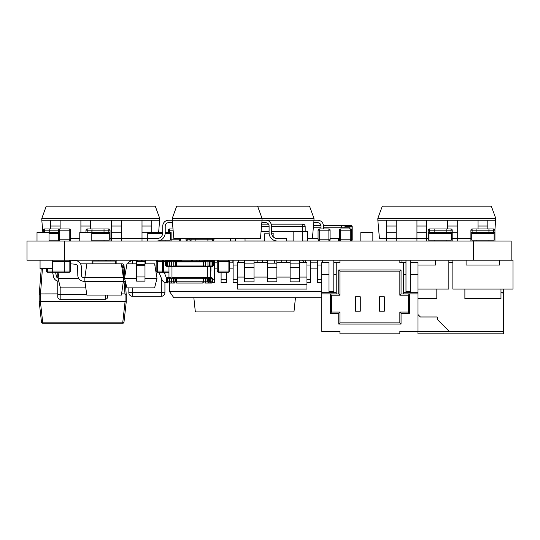 <?xml version="1.0" encoding="UTF-8"?>
<svg xmlns="http://www.w3.org/2000/svg" width="540" height="540" viewBox="0 0 540 540"><rect width="100%" height="100%" fill="white"/><g stroke="black" fill="none" stroke-linecap="round" stroke-linejoin="round"><path stroke-width="0.81" d="M43.214 232.585L43.214 230.182A1.202 1.202 0 0 1 44.415 228.98A1.202 1.202 180 0 0 43.214 230.182L58.394 230.182L58.394 239.807L58.394 230.182A1.202 1.202 172.2 0 1 59.596 228.98L69.215 228.98L59.596 228.98A1.202 1.202 172.2 0 0 58.394 230.182L58.394 239.807L58.394 230.182A1.202 1.202 172.2 0 1 59.596 228.98L69.215 228.98A1.202 1.202 172.2 0 1 70.423 230.182A1.202 1.202 172.2 0 0 69.215 228.98A1.202 1.202 172.2 0 1 70.423 230.182A1.202 1.202 172.2 0 0 69.215 228.98L59.596 228.98A1.202 1.202 172.2 0 0 58.394 230.182L58.394 239.807A1.202 1.202 -7.8 0 0 59.589 241.009L59.596 239.807L58.394 239.807M49.039 241.009L49.039 232.585L37.01 232.585L37.01 241.009L37.01 232.585L49.228 232.585L49.228 233.429L58.394 233.429L49.039 233.429L49.228 228.98L59.596 228.98L59.596 230.182L58.394 230.182M44.415 232.585L44.415 228.98L49.228 228.98L44.415 228.98L49.228 228.98L49.228 232.585L58.394 232.585M44.415 228.98L69.215 228.98L69.215 239.807L70.423 239.807L70.423 230.182L59.596 230.182L59.596 239.807L69.215 239.807L69.215 241.009A1.202 1.202 172.2 0 0 70.423 239.807L70.423 230.182M305.168 226.55L271.526 226.55L305.168 226.55A2.403 2.403 -0 0 0 302.765 224.147L271.208 224.147L302.765 224.147L271.208 224.147L302.765 224.147L302.765 231.363L305.168 231.363L305.168 226.55A2.403 2.403 180 0 0 302.765 224.147A2.403 2.403 0 0 1 305.168 226.55A2.403 2.403 180 0 0 302.765 224.147L302.765 231.363L305.168 231.363M268.502 224.147L261.711 224.147L268.502 224.147M261.502 226.55L269.082 226.55L261.502 226.55M261.083 231.363L269.082 231.363L261.083 231.363M271.526 231.363L302.765 231.363L271.526 231.39L293.139 231.39L271.526 231.39L293.139 231.39L293.139 241.009L293.139 231.363L302.765 231.363L271.526 231.363M273.895 240.989L273.895 240.26L273.895 240.989L276.73 240.989L273.895 240.989M273.895 233.793L273.895 237.438L273.895 233.793L271.62 233.793L273.895 233.793M264.276 233.793L269.15 233.793L264.276 233.793L264.276 241.009L264.276 233.793M230.6 240.989L235.413 240.989L235.413 238.565L235.413 241.009L235.413 238.565L235.413 240.989L230.6 240.989L230.6 238.565L230.6 240.989M245.032 240.989L245.032 238.565L245.032 240.989L264.276 240.989L245.032 240.989M307.571 231.39L302.765 231.39L307.571 231.39L302.765 231.39L302.765 240.989L307.571 240.989L307.571 231.39L302.765 231.363L302.765 241.009L307.571 240.989M261.083 231.39L269.082 231.39L261.083 231.39M286.646 240.989L293.139 240.989L286.646 240.989M27 260.213L27 241.009L27 260.213L511.171 260.213L511.171 241.009L511.171 260.213L511.171 241.009L473.546 241.009L473.546 260.213M27 241.009L473.546 241.009M197.046 260.246L197.046 261.178M214.367 277.891L214.367 282.704L212.382 282.704L214.367 282.704L214.367 260.213L214.367 262.859L217.249 262.859M226.388 277.891L226.388 282.704L221.096 282.704L226.388 282.704L226.388 272.241M238.417 260.213L238.417 262.615M233.125 260.246L233.125 282.704L237.209 282.704L233.125 282.704M322.61 260.213L322.61 262.615L322.61 260.213L322.61 262.615L329.009 262.615L321.793 262.615L321.793 274.644L329.009 274.644L321.793 274.644L321.793 292.687L329.009 292.687L321.793 292.687L321.793 293.888L336.224 293.888L336.224 262.615L333.821 262.615L339.944 262.615L339.944 260.213M317.318 260.246L317.318 282.704L321.793 282.704L317.318 282.704M310.581 277.891L310.581 282.704L306.963 282.704L310.581 282.704L310.581 260.213L310.581 262.859L317.318 262.859M305.289 260.246L305.289 262.615M286.524 260.213L286.524 262.615M281.232 260.246L281.232 262.615M274.502 260.213L274.502 262.615L274.502 260.213M262.474 260.213L262.474 262.615M257.182 260.246L257.182 262.615M221.096 272.241L221.096 282.704M310.581 260.213L310.581 263.203M306.963 265.025L310.581 265.025M317.318 265.025L321.793 265.025M233.125 265.025L237.209 265.025M214.367 260.213L214.367 263.203M213.712 265.025L214.367 265.025M145.571 260.213L145.571 263.824M156.897 260.3A4.813 4.813 -90 0 0 155.979 260.213A4.813 4.813 -90 0 1 156.897 260.3A4.813 4.813 -90 0 0 155.979 260.213A4.813 4.813 -90 0 1 156.897 260.3A4.813 4.813 -90 0 0 155.979 260.213A4.813 4.813 -90 0 1 156.897 260.3A4.813 4.813 -90 0 0 155.979 260.213A4.813 4.813 -90 0 1 156.897 260.3A4.813 4.813 -90 0 0 155.979 260.213A4.813 4.813 -90 0 1 156.897 260.3A4.813 4.813 -90 0 0 155.979 260.213A4.813 4.813 -90 0 1 156.897 260.3M166.428 277.891L164.119 272.241L166.428 277.891L164.119 272.241L166.428 277.891L164.119 272.241L166.428 277.891L164.119 272.241L166.428 277.891L164.119 272.241L166.428 277.891L164.119 272.241L166.428 277.891L166.928 277.891M155.979 265.025L156.148 265.444L155.979 265.025L156.148 265.444L155.979 265.025L156.148 265.444L155.979 265.025L156.148 265.444L155.979 265.025L156.148 265.444L155.979 265.025L156.148 265.444L155.979 265.025L154.805 265.025L155.979 265.025M161.973 279.713L158.922 272.241L161.973 279.713A4.813 4.813 -90 0 0 166.428 282.704L166.928 282.704M321.793 291.722L169.621 291.722L173.833 297.736L321.793 297.736M317.318 268.873L310.581 268.873M233.125 268.873L229.277 268.873M217.249 268.873L214.367 268.873M169.621 283.061L169.621 291.722M233.125 262.859L229.277 262.859M121.419 295.09L86.819 295.09L84.874 281.259L84.874 277.654L86.819 263.824L121.419 263.824L123.363 277.654L123.363 281.259L121.419 295.09M123.363 277.654L123.363 281.259L83.822 281.259A6.014 6.014 90 0 1 77.807 275.353L77.659 266.598A2.403 2.403 -90 0 0 75.465 264.249L70.443 263.81L70.754 260.213L75.776 260.651A6.014 6.014 90 0 1 81.263 266.537L81.419 275.285A2.403 2.403 -90 0 0 83.822 277.654L124.409 277.654A2.403 2.403 -90 0 0 124.639 277.641M127.669 263.824A6.014 6.014 90 0 1 132.455 260.651L137.477 260.213L137.585 261.414M125.273 281.198A6.014 6.014 90 0 1 124.409 281.259A6.014 6.014 90 0 0 125.273 281.198A6.014 6.014 90 0 1 124.409 281.259L123.363 281.259M84.874 281.259L83.822 281.259L84.874 281.259M81.419 275.285A2.403 2.403 -90 0 0 83.822 277.654A2.403 2.403 -90 0 1 81.419 275.285L81.263 266.537L81.419 275.285M75.776 260.651A6.014 6.014 90 0 1 81.263 266.537A6.014 6.014 90 0 0 75.776 260.651L70.754 260.213L75.776 260.651M299.747 277.054L306.963 277.054L306.963 262.615L299.747 262.615L299.747 260.253L290.129 260.26L290.129 263.871L299.747 263.871L299.747 260.253L290.129 260.253L299.747 260.253L299.747 281.894L290.129 281.894L290.129 263.858M267.273 262.615L254.043 262.615L254.043 260.253L254.043 267.462L254.043 260.253L244.424 260.253L254.043 260.26L244.424 260.253L244.424 267.462L254.043 267.462L254.043 281.894L244.424 281.894L244.424 267.462M267.273 260.213L267.273 281.86L276.899 281.86L276.899 260.213M276.899 263.824L267.273 263.824M244.424 263.871L254.043 263.871M299.747 263.858L299.747 267.462L290.129 267.462M306.963 289.076L237.209 289.076L237.209 284.269L306.963 284.269L306.963 289.076M306.963 277.054L306.963 284.269M290.129 262.615L276.899 262.615M244.424 262.615L237.209 262.615L237.209 277.054L244.424 277.054M254.043 277.054L267.273 277.054M276.899 277.054L290.129 277.054M237.209 277.054L237.209 284.269M239.618 206.179L244.816 206.179L239.618 206.179M265.734 220.232L317.655 220.232A5.805 5.805 0 0 1 323.46 226.037L323.46 228.98L323.46 226.037A5.805 5.805 0 0 0 317.655 220.232A5.805 5.805 0 0 1 323.46 226.037A5.805 5.805 0 0 0 317.655 220.232L313.99 220.232L317.655 220.232L313.99 220.232L313.99 218.403L262.055 218.403L262.055 220.232L265.721 220.232A5.805 5.805 0 0 1 271.526 226.037L271.526 232.76A5.805 5.805 180 0 0 277.331 238.565L286.646 238.565L277.331 238.565A5.805 5.805 180 0 1 271.526 232.76A5.805 5.805 180 0 0 277.331 238.565A5.805 5.805 180 0 1 271.526 232.76L271.526 226.037A5.805 5.805 0 0 0 265.721 220.232A5.805 5.805 0 0 1 271.526 226.037A5.805 5.805 0 0 0 265.721 220.232L172.24 220.232L173.846 238.565L260.456 238.565L262.055 220.232M313.99 220.232L312.383 238.565L307.571 238.565M257.607 206.179L262.055 218.403L172.24 218.403L176.688 206.179L309.541 206.179L313.99 218.403M214.758 238.565A8.249 8.249 0 0 1 213.907 239.315M330.089 238.565L338.58 238.565L330.089 238.565M313.774 222.676L317.655 222.676A3.362 3.362 0 0 1 321.017 226.037L321.017 228.98M338.58 241.009L338.58 238.565M187.684 206.179L192.881 206.179L187.684 206.179M172.24 218.403L172.24 220.232L168.575 220.232A5.805 5.805 180 0 0 162.769 226.037L162.769 232.76A5.805 5.805 0 0 1 156.965 238.565L147.65 238.565L156.965 238.565A5.805 5.805 0 0 0 162.769 232.76A5.805 5.805 0 0 1 156.965 238.565A5.805 5.805 0 0 0 162.769 232.76L162.769 226.037A5.805 5.805 180 0 1 168.575 220.232A5.805 5.805 180 0 0 162.769 226.037A5.805 5.805 180 0 1 168.575 220.232L172.24 220.232M172.456 222.676L168.575 222.676A3.362 3.362 180 0 0 165.213 226.037L165.213 232.76A8.249 8.249 0 0 1 156.985 241.009M147.65 241.009L147.65 238.565M261.839 222.676L265.721 222.676A3.362 3.362 0 0 1 269.082 226.037L269.082 232.76A8.249 8.249 180 0 0 277.31 241.009M286.646 241.009L286.646 238.565M79.772 240.165L79.772 232.585L91.8 232.585L79.772 232.585L79.772 241.009L79.772 232.585L104.024 232.585L104.024 230.182L108.837 230.182L108.837 232.585M91.8 241.009L91.8 232.585M165.119 241.009L165.119 240.165L170.289 240.165L170.289 233.429L165.186 233.429L170.289 233.429L170.289 240.165L160.596 240.165M162.769 232.585L153.09 232.585L153.09 233.429L162.729 233.429L147.919 233.429L147.919 238.565L147.919 233.429L153.09 233.429L153.09 232.585L147.076 232.585L147.076 241.009M171.133 241.009L171.133 232.585L165.213 232.585M351.473 240.907A1.202 1.202 135 0 0 352.195 239.807L351.473 239.807L351.473 230.182A1.202 1.202 172.2 0 0 350.271 228.98L340.646 228.98A1.202 1.202 172.2 0 0 339.444 230.182L339.444 239.807L339.444 230.182A1.202 1.202 172.2 0 1 340.646 228.98L350.271 228.98L340.646 228.98A1.202 1.202 172.2 0 0 339.444 230.182L339.444 239.807L340.646 239.807L340.646 241.009A1.202 1.202 -7.8 0 1 339.444 239.807L339.444 233.429M351.473 241.009L351.473 232.585M52.663 206.179L63.052 206.179L52.663 206.179M159.725 220.232L142.007 220.232L151.781 220.232L142.007 220.232L142.007 226.037L142.007 220.232L111.456 220.232L121.23 220.232L111.456 220.232L111.456 226.037L111.456 220.232L80.906 220.232L90.68 220.232L80.906 220.232L80.906 226.037L80.906 220.232L50.355 220.232L60.129 220.232L50.355 220.232L50.355 226.037L50.355 220.232L41.803 220.232L41.803 218.403L159.725 218.403L158.639 232.585M151.781 220.232L151.781 226.037L142.007 226.037L142.007 241.009L142.007 238.565L147.076 238.565L110.039 238.565M79.772 238.565L70.423 238.565M41.803 218.403L46.251 206.179L155.277 206.179L159.725 218.403M41.803 220.232L42.883 232.585M60.129 220.232L60.129 228.98M60.129 226.037L50.355 226.037L50.355 228.98M90.68 220.232L90.68 228.98M90.68 226.037L80.906 226.037L80.906 232.585M121.23 220.232L121.23 238.565L111.456 238.565L111.456 241.009L111.456 238.565L121.23 238.565L121.23 241.009L121.23 238.565L111.456 238.565L111.456 232.76L111.456 241.009M121.23 226.037L111.456 226.037L111.456 232.76L121.23 232.76M151.781 226.037L151.781 232.585M147.076 232.76L142.007 232.76L142.007 238.565L147.076 238.565L142.007 238.565L142.007 241.009M388.706 206.179L399.094 206.179L388.706 206.179M495.761 220.232L478.049 220.232L487.823 220.232L478.049 220.232L478.049 226.037L478.049 220.232L447.498 220.232L457.272 220.232L447.498 220.232L447.498 226.037L447.498 220.232L416.948 220.232L426.721 220.232L416.948 220.232L416.948 226.037L416.948 220.232L386.397 220.232L396.171 220.232L386.397 220.232L386.397 226.037L386.397 220.232L377.845 220.232L377.845 218.403L495.761 218.403L494.917 229.878M470.907 238.565L452.189 238.565L457.272 238.565L457.272 241.009L457.272 238.565L452.189 238.565L457.272 238.565L457.272 232.76L452.189 232.76M428.132 238.565L379.445 238.565L377.845 220.232M377.845 218.403L382.293 206.179L491.319 206.179L495.761 218.403M396.171 220.232L396.171 238.565L386.397 238.565L386.397 241.009L386.397 238.565L396.171 238.565L396.171 241.009L396.171 238.565L386.397 238.565L386.397 232.76L386.397 241.009M396.171 226.037L386.397 226.037L386.397 232.76L396.171 232.76M426.721 220.232L426.721 238.565L416.948 238.565L416.948 241.009L416.948 238.565L426.721 238.565L426.721 241.009L426.721 238.565L416.948 238.565L416.948 232.76L416.948 241.009M426.721 226.037L416.948 226.037L416.948 232.76L426.721 232.76M457.272 220.232L457.272 232.76M457.272 226.037L447.498 226.037L447.498 228.98M487.823 220.232L487.823 228.98M487.823 226.037L478.049 226.037L478.049 228.98M40.061 260.213L40.061 268.63L52.09 268.63L52.09 260.213L52.09 267.793M360.828 240.165L360.828 232.585L372.857 232.585L360.828 232.585L360.828 241.009L360.828 232.585L372.857 232.585L372.857 241.009M110.133 260.213L110.133 261.056L115.303 261.056L115.303 263.824L115.303 261.056L92.934 261.056L92.934 263.824L92.934 261.056L98.105 261.056L98.105 260.213M116.147 260.213L116.147 263.824M92.09 260.213L92.09 263.824L80.561 263.824M37.01 233.429L37.01 232.585L49.039 232.585M488.943 241.009L488.943 240.165L494.114 240.165L494.114 233.429L494.114 240.165L471.744 240.165L471.744 233.429L494.114 233.429L488.943 233.429L488.943 230.182L493.756 230.182L493.756 232.585M470.907 241.009L470.907 232.585L488.943 232.585L488.943 228.98L493.756 228.98A1.202 1.202 0 0 1 494.957 230.182A1.202 1.202 180 0 0 493.756 228.98L493.756 230.182L494.957 230.182L494.957 232.585L488.943 232.585L488.943 233.429L476.915 233.429L476.915 230.182L488.943 230.182L488.943 228.98L493.756 228.98L476.915 228.98L476.915 233.429L471.744 233.429L471.744 240.165L476.915 240.165L476.915 241.009M494.957 241.009L494.957 232.585M350.993 225.369L344.979 225.369L350.993 225.369L350.993 226.577L352.195 226.577A1.202 1.202 135 0 0 350.993 225.369L350.993 225.369A1.202 1.202 -45 0 1 351.284 225.41M352.195 239.807L352.195 226.577M344.979 225.369L344.979 227.779L349.785 227.779L349.785 228.98L349.785 227.779L323.46 227.779L341.368 227.779L341.368 225.369L344.979 225.369L344.979 227.779L341.368 227.779M321.017 227.779L313.328 227.779L321.017 227.779M339.444 238.599L338.58 238.599M318.06 238.599L307.571 238.599M341.368 225.369L323.42 225.369M320.949 225.369L313.538 225.369M321.793 319.39L321.786 331.412L339.95 331.412L339.95 333.821L339.944 331.412M321.786 319.39L321.786 297.736M333.815 260.213L333.815 292.687L336.224 292.687L329.009 292.687L329.002 262.615M169.783 278.735L171.167 278.735L170.876 277.533L169.074 277.533L169.783 278.735L169.074 277.533L167.764 277.533L167.285 278.735L169.27 278.735L169.074 277.533L169.074 283.061L169.27 281.86L169.783 281.86L169.074 283.061L169.783 281.86L169.783 278.735L169.27 278.735M176.56 277.533L175.642 279.173L176.56 277.533L176.283 278.735L171.673 278.735L170.876 277.533L171.167 278.735L171.673 278.735L171.673 281.86L171.167 281.86L170.876 283.061L171.673 281.86L173.367 281.86L174.474 283.061L173.988 281.86L173.367 281.86L173.367 278.735L174.474 277.533L173.988 278.735L173.988 281.86L175.655 281.86L176.56 283.061L175.655 281.86L176.283 281.86L176.56 283.061L202.757 283.061L203.033 281.86L203.654 281.86L202.757 283.061L203.654 281.86L203.654 278.735L202.757 277.533L174.474 277.533M176.283 278.735L176.303 279.173L176.283 278.735L203.033 278.735L202.757 277.533L203.654 278.735L203.033 278.735L203.033 281.86L176.283 281.86L176.283 279.173L176.283 281.86M203.654 278.735L205.322 278.735L204.835 277.533L202.757 277.533M203.654 281.86L205.322 281.86L204.835 283.061L205.949 281.86L205.322 281.86L205.322 278.735L205.949 278.735L204.835 277.533M207.637 278.735L207.637 281.86L205.949 281.86L205.949 278.735L207.637 278.735L208.433 277.533L208.15 281.86L207.637 281.86L208.433 283.061L208.15 281.86L209.534 281.86L210.215 283.061L209.534 281.86L210.04 281.86L210.242 283.061L210.242 277.533L208.433 277.533L207.637 278.735L209.534 278.735L210.242 277.533L210.04 278.735L209.534 278.735L209.534 281.86M210.04 278.735L212.024 278.735L211.545 277.533L210.242 277.533L209.534 278.735M211.545 277.533L212.747 278.735L211.545 277.533M204.835 283.061L211.721 283.055L212.747 281.86L212.747 278.735L212.747 281.86L211.545 283.061L212.024 281.86L212.747 281.86L211.741 283.048M167.764 277.533L166.563 278.735L167.569 277.547L168.966 277.533M169.27 281.86L167.285 281.86L167.764 283.061L167.285 281.86L167.285 278.735L166.563 278.735L166.563 281.86L167.724 283.061M169.074 283.061L170.876 283.061L167.258 282.953L166.563 281.86L167.285 281.86M174.474 283.061L170.876 283.061L174.474 283.061M202.757 283.061L176.56 283.061M165.686 260.786L166.563 260.213L165.605 261.178L166.563 260.213L165.895 260.483M199.28 261.178L199.28 260.456L199.517 261.178L212.747 261.178L212.024 261.893L212.024 266.706A0.722 0.722 -90 0 0 212.747 265.984L210.04 265.984L210.04 261.893L209.534 261.387L209.534 265.984A0.722 0.513 90 0 0 210.04 266.706L210.04 265.984L207.941 265.984L208.96 266.706L207.941 265.984L207.941 261.178L174.616 261.178L173.779 261.893L173.779 265.984L174.616 266.706L167.285 266.706L167.285 265.984L166.563 265.984L166.563 261.178L167.285 261.893L166.563 261.178L170.357 261.178L166.563 261.178L166.563 260.213L166.563 261.124L165.841 260.948M165.605 261.144L165.605 265.505L166.563 265.748L165.841 265.748L165.841 264.303L165.841 265.748M180.036 260.456L180.036 261.178L180.036 260.456M207.941 261.178L212.747 261.178L212.747 265.984L212.024 266.706L203.033 266.706A0.722 0.628 -90 0 0 203.654 265.984L203.033 265.984L203.033 266.706L176.283 266.706A0.722 0.628 90 0 1 175.655 265.984L173.779 265.984L174.616 266.706L176.283 266.706L176.283 265.984L175.655 265.984L175.655 261.893L176.283 261.893L176.283 261.178A0.722 0.628 90 0 0 175.655 261.893L173.779 261.893L174.616 261.178L179.793 261.178L179.793 260.456L166.563 260.456M213.469 260.948L212.747 260.226L213.712 261.178L213.712 264.303L213.712 261.353L212.747 261.124L212.747 260.213L213.422 260.483M212.747 260.213L213.631 260.786M212.747 265.748L213.712 265.505L213.712 264.303L213.712 265.505L212.747 265.748L212.747 261.124M212.747 261.353L213.712 261.353L213.469 265.748L213.469 264.303L212.747 264.303M212.747 260.456L199.517 260.213M212.024 266.706L210.344 266.706L210.344 277.533L210.344 266.706L207.34 266.706L207.34 277.533L171.977 277.533L171.977 266.706L207.34 266.706M171.977 266.706L168.973 266.706L168.973 277.533M209.021 261.178L209.534 261.387M174.616 261.178L170.357 261.178L171.376 261.893L171.376 265.984L169.27 265.984L169.27 266.706A0.722 0.513 -90 0 0 169.783 265.984L169.783 261.893A0.722 0.513 -90 0 0 169.27 261.178L169.27 261.893L171.376 261.893M204.701 266.706L205.531 265.984L205.531 261.893L204.701 261.178M166.563 265.984A0.722 0.722 -90 0 0 167.285 266.706L168.973 266.706M170.357 266.706L171.376 265.984M503.611 331.412L503.611 333.821L417.98 333.821L417.98 331.412L503.611 331.412L503.611 293.888L502.409 292.687A1.202 1.202 -90 0 0 503.611 291.485L503.611 289.076L503.611 293.888L502.409 292.687L500.971 292.687M503.611 291.485L503.611 324.074M410.792 291.485L410.792 292.687L418.007 292.687L405.979 292.687L405.979 291.485L410.792 291.485L410.792 260.213L452.378 260.213M452.864 262.615L448.848 262.615M418.007 314.604L420.383 316.98L437.225 316.98L437.225 319.39L449.253 331.412M330.332 294.01L331.533 295.211L339.95 295.211L339.95 271.154L339.95 295.211L338.749 294.01L338.749 269.953L339.95 271.154L399.85 271.154L399.85 295.211L401.051 294.01L409.469 294.01L409.469 313.254L401.051 313.254L401.051 324.074L338.749 324.074L338.749 313.254L330.332 313.254L330.332 294.01L338.749 294.01M331.533 312.053L331.533 295.211L331.533 312.053L339.95 312.053L331.533 312.053L330.332 313.254M338.749 313.254L339.95 312.053L339.95 322.873L339.95 312.053M338.749 324.074L339.95 322.873L399.85 322.873L339.95 322.873M333.815 292.687L333.815 274.644L336.224 274.644L333.821 274.644L333.821 262.615M410.792 292.687L410.792 274.644L418.007 274.644L418.007 293.888L403.576 293.888L403.576 262.615L399.85 262.615L399.85 260.213L339.95 260.213L339.95 262.615L336.224 262.615M321.793 331.412L321.793 293.888M339.95 333.821L399.85 333.821L399.85 331.412L418.007 331.412L418.007 293.888M338.749 269.953L401.051 269.953L401.051 294.01M401.051 269.953L399.85 271.154M401.051 324.074L399.85 322.873L399.85 312.053L408.267 312.053L399.85 312.053L401.051 313.254M409.469 313.254L408.267 312.053L408.267 295.211L409.469 294.01M399.85 295.211L408.267 295.211M403.576 293.888L403.576 262.615L405.979 262.615M405.979 292.687L403.576 292.687L405.979 292.687M405.979 274.644L403.576 274.644L405.979 274.644M418.007 262.615L410.792 262.615L410.792 274.644L418.007 274.644L418.007 262.615M405.979 291.485L405.979 260.213L401.942 260.213L401.942 262.615M355.469 296.777L355.469 311.209L360.275 311.209L360.275 296.777L355.469 296.777M379.519 296.777L379.519 311.209L384.332 311.209L384.332 296.777L379.519 296.777M436.82 289.076L436.82 298.701L418.007 298.701M418.007 265.025L435.618 265.025L435.618 260.213L435.618 265.025M448.848 260.213L448.848 289.076L418.007 289.076M446.175 241.009L446.175 240.165L451.346 240.165L451.346 233.429L451.346 240.165L428.976 240.165L428.976 233.429L451.346 233.429L446.175 233.429L446.175 230.182L450.988 230.182L450.988 232.585M428.132 241.009L428.132 232.585L446.175 232.585L446.175 228.98L450.988 228.98A1.202 1.202 0 0 1 452.189 230.182A1.202 1.202 180 0 0 450.988 228.98L450.988 230.182L452.189 230.182L452.189 232.585L446.175 232.585L446.175 233.429L434.147 233.429L434.147 230.182L446.175 230.182L446.175 228.98L450.988 228.98L434.147 228.98L434.147 233.429L428.976 233.429L428.976 240.165L434.147 240.165L434.147 241.009M452.189 241.009L452.189 232.585M49.228 241.009L49.039 240.165L58.448 240.165M189.851 238.565L189.851 239.807L191.052 239.807L191.052 241.009A1.202 1.202 0 0 1 189.851 239.807L185.976 239.807A1.202 1.202 180 0 0 187.171 241.009L187.178 238.565M185.976 238.565L185.976 239.807M188.379 238.599L189.851 238.599L188.379 238.599M214.724 238.599L230.6 238.599M91.996 241.009L91.8 240.165L109.195 240.165L109.195 233.429L104.024 233.429L104.024 228.98L108.837 228.98A1.202 1.202 0 0 1 110.039 230.182A1.202 1.202 180 0 0 108.837 228.98L108.837 230.182L110.039 230.182L110.039 232.585L104.024 232.585L104.024 233.429L91.996 233.429L91.996 230.182L104.024 230.182L104.024 228.98L108.837 228.98L91.996 228.98L91.8 233.429L109.195 233.429L109.195 240.165L104.024 240.165L104.024 241.009M110.039 241.009L110.039 232.585M500.971 289.076L500.971 298.701L464.893 298.701L464.893 289.076M466.094 260.213L466.094 265.025L499.77 265.025L499.77 260.213L499.77 265.025M499.77 260.213L513 260.213L513 289.076L452.864 289.076L452.864 260.213M144.983 276.959L144.983 264.303L136.566 264.303L136.566 276.959L144.983 276.959L144.983 281.138L144.983 278.201M144.983 264.303L144.983 261.414L136.566 261.414L136.566 264.303M144.983 261.414L144.983 263.318L144.983 261.414L145.571 261.414M136.566 261.414L136.566 263.318M144.983 278.255L157.012 278.255L154.609 263.824L144.983 263.824L144.983 263.318M144.983 278.147L144.983 276.352M157.012 278.255L154.609 287.874L126.947 287.874L124.538 278.255L126.947 263.824L136.566 263.824M144.983 281.138L136.566 281.138L136.566 276.959M124.538 278.255L136.566 278.255M267.273 261.185L266.301 260.213M295.454 297.736L293.963 311.931L195.338 311.931L193.847 297.736M216.986 311.931L202.554 311.931M304.283 262.615A6.014 6.014 -90 0 0 302.38 260.213M191.41 260.213A1.202 1.202 90 0 1 192.591 261.178A1.202 1.202 -90 0 0 191.41 260.213A1.202 1.202 90 0 1 192.591 261.178A1.202 1.202 -90 0 0 191.41 260.213L191.41 261.178M181.791 261.178L181.791 260.213A1.202 1.202 -90 0 0 180.61 261.178M157.356 272.241L157.356 260.213A1.202 1.202 -90 0 0 156.148 261.414L156.148 271.04A1.202 1.202 90 0 0 157.356 272.241L166.975 272.241M58.016 278.201L58.752 281.138A5.292 5.292 90 0 1 53.595 276.959L52.583 272.241M55.539 272.241L56.416 276.352A2.403 2.403 -90 0 0 58.057 278.147M85.806 287.874L60.433 287.874L58.03 278.255L59.029 272.241M58.03 278.255L78.617 278.255M122.938 266.227L121.757 266.227L122.938 266.227A1.202 1.202 90 0 1 124.139 267.334L123.977 265.262A2.403 2.403 -90 0 0 122.938 265.025L122.938 267.327L124.139 267.334L124.841 276.453L124.139 267.334A1.202 1.202 -90 0 0 122.938 266.227L121.757 266.227M121.588 265.025L123.977 265.262M122.756 263.824L123.95 264.931L122.756 263.824L121.419 263.824M126.272 295.09L126.272 301.583L123.984 322.164L122.789 322.164L122.789 323.237A1.202 1.202 -90 0 0 123.984 322.164L126.272 301.583L126.266 295.036L126.11 301.61M125.388 294.131L125.746 294.341M39.967 294.199L39.197 295.036L39.197 301.583L40.392 301.583L40.399 293.922L57.767 293.888M126.272 301.583L40.399 301.583L42.68 322.164L41.486 322.164A1.202 1.202 -90 0 0 42.68 323.237L42.68 322.164L122.789 322.164L125.078 301.583L125.071 293.922L126.266 295.036L125.206 281.205L126.266 295.036M42.68 323.237L122.789 323.237M39.197 295.09L39.197 301.583L41.486 322.164M41.229 268.63L39.197 295.036M121.588 293.888L125.071 293.922M57.767 281.043L57.767 296.838A2.403 2.403 90 0 0 60.17 299.241L105.273 299.241A2.403 2.403 -90 0 0 107.676 296.838L107.676 296.15M105.273 261.056L105.273 260.213A2.403 2.403 90 0 1 107.102 261.056A2.403 2.403 90 0 0 105.273 260.213A2.403 2.403 90 0 1 107.102 261.056M57.767 296.15L57.767 291.337M57.767 272.241L57.767 278.033M164.923 272.241L164.923 274.212M164.923 282.461L164.923 292.687A3.611 3.611 90 0 1 161.318 296.291L132.448 296.291A3.611 3.611 90 0 1 128.844 292.687L128.844 287.874L128.844 292.687L164.923 292.687L164.923 282.461L164.923 292.687A3.611 3.611 90 0 1 161.318 296.291A3.611 3.611 -90 0 0 164.923 292.687A3.611 3.611 90 0 1 161.318 296.291L161.318 278.107M129.512 261.731A3.611 3.611 90 0 1 132.448 260.213L132.448 263.824M232.132 260.213L232.132 262.859L232.132 260.213M196.054 261.178L196.054 260.213L196.054 261.178M181.622 260.213A3.611 3.611 -90 0 0 180.036 260.577M319.262 228.98L328.887 228.98L319.262 228.98A1.202 1.202 172.2 0 0 318.06 230.182A1.202 1.202 -26.6 0 1 319.262 228.98L328.887 228.98L319.262 228.98A1.202 1.202 172.2 0 0 318.06 230.182A1.202 1.202 -26.6 0 1 319.262 228.98A1.202 1.202 172.2 0 0 318.06 230.182A1.202 1.202 -26.6 0 1 319.262 228.98L328.887 228.98A1.202 1.202 172.2 0 1 330.089 230.182A1.202 1.202 172.2 0 0 328.887 228.98A1.202 1.202 172.2 0 1 330.089 230.182A1.202 1.202 172.2 0 0 328.887 228.98L319.262 228.98A1.202 1.202 172.2 0 0 318.06 230.182A1.202 1.202 -26.6 0 1 319.262 228.98L319.262 230.182L318.06 230.182L318.06 239.807L318.06 230.182M319.255 241.009A1.202 1.202 -26.6 0 1 318.06 239.807A1.202 1.202 -7.8 0 0 319.262 241.009L319.262 239.807L318.06 239.807M46.271 271.04A1.202 1.202 -90 0 0 47.473 272.241L69.12 272.241A1.202 1.202 -90 0 0 70.322 271.04A1.202 1.202 90 0 1 69.12 272.241L69.12 271.04L70.322 271.04L70.322 261.414L70.322 271.04L70.322 261.414L69.12 261.414L69.12 271.04L64.307 271.04L64.307 272.241L64.307 261.414L64.307 271.04L52.285 271.04L52.285 272.241L52.285 261.414L52.285 271.04L46.271 271.04L46.271 268.63L46.271 271.04M52.09 261.414L52.285 260.213L52.285 261.414L69.12 261.414L69.12 260.213A1.202 1.202 90 0 1 70.322 261.414A1.202 1.202 90 0 0 69.12 260.213M64.307 260.213L64.307 261.414L64.307 260.213M351.473 230.182A1.202 1.202 172.2 0 0 350.271 228.98A1.202 1.202 172.2 0 1 351.473 230.182A1.202 1.202 172.2 0 0 350.271 228.98L340.646 228.98A1.202 1.202 172.2 0 0 339.444 230.182L339.444 239.807L339.444 230.182L350.271 230.182L350.271 228.98L340.646 228.98L340.646 239.807L350.271 239.807L350.271 230.182L351.473 230.182L351.473 239.807A1.202 1.202 172.2 0 1 350.278 241.009M210.944 266.706L210.944 271.04A1.202 1.202 -90 0 1 210.344 272.079A1.202 1.202 -90 0 0 210.944 271.04L210.944 266.706L210.944 271.04A1.202 1.202 -90 0 1 210.344 272.079A1.202 1.202 -90 0 0 210.944 271.04L210.944 266.706L210.944 271.04L210.344 271.04M199.28 260.557A1.202 1.202 -90 0 0 198.943 261.178M163.465 272.241L163.465 260.213A1.202 1.202 -90 0 0 162.263 261.414L162.263 271.04A1.202 1.202 90 0 0 163.465 272.241L168.973 272.241M218.45 272.241L218.45 260.213A1.202 1.202 -90 0 0 217.249 261.414L217.249 271.04A1.202 1.202 90 0 0 218.45 272.241L228.076 272.241A1.202 1.202 90 0 0 229.277 271.04A1.202 1.202 90 0 1 228.076 272.241A1.202 1.202 90 0 0 229.277 271.04A1.202 1.202 90 0 1 228.076 272.241L228.076 271.04L217.249 271.04M229.277 261.414L229.277 271.04L228.076 271.04L228.076 261.414L229.277 261.414L229.277 271.04L229.277 261.414A1.202 1.202 90 0 0 228.076 260.213A1.202 1.202 90 0 1 229.277 261.414A1.202 1.202 90 0 0 228.076 260.213A1.202 1.202 90 0 1 229.277 261.414M330.089 230.182L330.089 239.807L328.887 239.807L328.887 230.182L319.262 230.182L319.262 239.807L328.887 239.807L328.887 241.009A1.202 1.202 172.2 0 0 330.089 239.807L330.089 230.182L328.887 230.182L328.887 228.98M85.981 230.182L85.981 232.585L85.981 230.182A1.202 1.202 0 0 1 87.19 228.98A1.202 1.202 180 0 0 85.981 230.182L91.996 230.182L91.996 228.98L104.024 228.98L87.19 228.98L91.996 228.98L87.19 228.98L87.19 232.585M142.074 261.414L142.074 260.213A1.202 1.202 -90 0 0 140.873 261.414M179.199 241.009A1.202 1.202 153.4 0 0 180.394 239.807L180.394 238.565M173.009 228.98L169.567 228.98A1.202 1.202 -26.6 0 0 168.365 230.182A1.202 1.202 -26.6 0 1 169.567 228.98L173.009 228.98L169.567 228.98A1.202 1.202 -26.6 0 0 168.365 230.182A1.202 1.202 -26.6 0 1 169.567 228.98L173.009 228.98L169.567 228.98L169.567 230.182L173.111 230.182M168.365 232.585L168.365 230.182L168.365 232.585L168.365 230.182L168.365 232.585L168.365 230.182L169.567 230.182L169.567 232.585M191.052 238.565L191.052 239.807L195.865 239.807L195.865 238.565L195.865 241.009L195.865 239.807L207.893 239.807L207.893 238.565L207.893 241.009L207.893 239.807L212.706 239.807L212.706 238.565M213.907 239.807L212.706 239.807L212.706 241.009A1.202 1.202 180 0 0 213.907 239.807L213.907 238.565M470.907 232.585L470.907 230.182A1.202 1.202 0 0 1 472.108 228.98A1.202 1.202 180 0 0 470.907 230.182L476.915 230.182L476.915 228.98L488.943 228.98L472.108 228.98L476.915 228.98L472.108 228.98L472.108 232.585M428.132 232.585L428.132 230.182A1.202 1.202 0 0 1 429.34 228.98A1.202 1.202 180 0 0 428.132 230.182L434.147 230.182L434.147 228.98L446.175 228.98L429.34 228.98L434.147 228.98L429.34 228.98L429.34 232.585M49.228 228.98L59.596 228.98M64.624 241.009L64.624 260.213M221.096 279.713L226.388 279.713M306.963 279.713L310.581 279.713M317.318 279.713L321.793 279.713M233.125 279.713L237.209 279.713M212.747 279.713L214.367 279.713M267.273 278.255L276.899 278.255M267.273 267.428L276.899 267.428M244.424 278.289L254.043 278.289M290.129 278.289L299.747 278.289M344.979 226.577L350.993 226.577L350.993 229.216M169.783 281.86L171.167 281.86L171.167 278.735M175.655 279.173L175.655 281.86M212.747 278.735L211.721 277.547L212.747 278.735L212.024 278.735L212.024 281.86L210.04 281.86M166.563 264.303L165.841 264.303L165.841 261.353L166.563 261.353M210.04 261.893L212.024 261.893M203.033 261.893L203.654 261.893A0.722 0.628 -90 0 0 203.033 261.178L203.033 265.984L176.283 265.984L176.283 261.893L203.033 261.893M205.531 265.984L203.654 265.984L203.654 261.893L205.531 261.893M167.285 261.893L169.27 261.893L169.27 265.984L167.285 265.984L167.285 261.893M169.27 266.706L169.27 265.984M329.009 291.485L333.815 291.485M144.983 265.255L136.566 265.255M156.148 271.04L168.973 271.04M156.148 261.414L165.605 261.414M124.841 276.453L124.139 267.334L124.841 276.453M40.486 293.888L42.431 268.63M121.912 267.327L122.938 267.327L123.734 277.654M124.011 281.259L124.983 293.888M107.676 296.838L107.676 295.09M105.273 295.09L105.273 299.241M86.724 294.428L60.17 294.428L60.17 286.821M60.17 299.241L60.17 294.428L57.767 294.428M132.448 287.874L132.448 296.291M47.473 268.63L47.473 272.241M350.271 241.009L350.271 239.807L351.473 239.807M217.249 261.414L228.076 261.414L228.076 260.213M87.19 228.98L91.996 228.98M179.192 241.009L179.192 238.565M180.394 239.807L171.133 239.807M472.108 228.98L476.915 228.98M429.34 228.98L434.147 228.98M254.043 281.894L244.424 281.894M299.747 281.894L290.129 281.894M211.721 283.048L212.747 281.86M167.569 277.553L166.563 278.735L167.596 277.547M167.279 282.947L166.583 282.049"/></g></svg>
